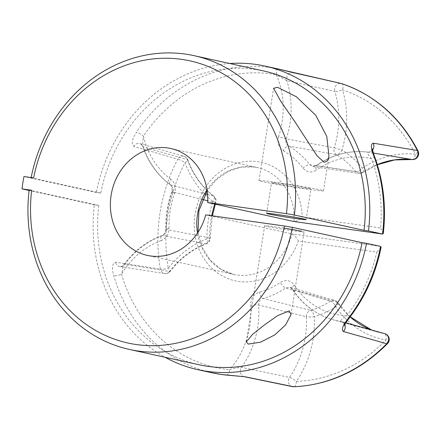 <?xml version="1.0" encoding="UTF-8"?>
<svg xmlns="http://www.w3.org/2000/svg" width="440" height="440" viewBox="0 0 440 440"><rect width="100%" height="100%" fill="white"/><g stroke="black" fill="none" stroke-linecap="round" stroke-linejoin="round"><path stroke-width="0.33" stroke-dasharray="2.2 1.65" d="M205.695 214.863L292.122 233.882C294.388 235.037 296.466 237.402 298.353 240.988L376.822 252.087A149.507 132.187 102.4 0 1 346.709 315.716C343.844 317.537 341.836 319.176 340.692 320.639L340.923 321.47L384.417 333.608A88.215 77.996 102.4 0 1 378.18 332.195A88.215 77.996 102.4 0 1 371.465 329.967M226.512 375.084A5.957 2.767 95.7 0 0 229.664 369.749A149.507 132.187 102.4 0 1 224.823 369.166A149.507 132.187 102.4 0 1 121.512 274.236L123.569 265.034L124.751 264.286L169.576 271.436A88.215 77.996 102.4 0 1 205.81 243.821L162.47 235.554A5.957 2.431 70.1 0 0 161.898 235.593L161.898 235.593A5.957 2.431 70.1 0 0 161.211 240.598C166.215 238.398 168.817 234.344 169.015 228.426A5.957 0.743 178.7 0 0 165.781 229.157A5.957 0.743 178.7 0 0 166.37 229.466L209.611 237.881A97.405 86.119 102.4 0 1 211.739 215.721M350.114 316.916A88.215 77.996 102.4 0 1 337.343 302.412L292.622 289.322A5.957 2.096 -33 0 1 292.034 288.943A5.957 2.096 -33 0 1 294.316 285.104C290.477 280.154 285.824 279.257 280.357 282.414A72.721 64.3 102.4 0 1 259.397 292.094C253.578 294.135 250.668 298.518 250.668 305.25A5.957 0.896 -4.4 0 1 258.599 305.03L306.323 316.734A88.215 77.996 102.4 0 1 289.564 377.399L241.478 367.373C237.864 367.604 233.921 368.396 229.664 369.749A79.827 70.576 102.4 0 0 250.668 305.25M284.048 228.157A19.954 0.627 -171 0 0 264.699 225.726A19.954 0.627 -171 0 0 266.926 226.375A19.954 0.627 -171 0 0 289.047 230.197A19.954 0.627 -171 0 0 304.117 231.968A19.954 0.627 -171 0 0 301.889 231.319M262.625 181.676A32.659 1.029 9 0 1 258.978 180.615A32.659 1.029 9 0 1 283.641 183.513A32.659 1.029 9 0 1 319.847 189.772A32.659 1.029 9 0 1 323.499 190.834A32.659 1.029 9 0 1 298.832 187.935A32.659 1.029 9 0 1 262.625 181.676M273.757 183.255A19.954 0.627 9 0 1 271.53 182.606A19.954 0.627 9 0 1 286.6 184.371A19.954 0.627 9 0 1 308.715 188.199A19.954 0.627 9 0 1 310.948 188.848A19.954 0.627 9 0 1 295.878 187.077A19.954 0.627 9 0 1 273.757 183.255M229.779 63.52A155.463 137.456 -77.6 0 0 96.344 192.462L100.782 193.089A150.403 132.979 102.4 0 1 254.958 69.404A150.403 132.979 102.4 0 1 263.758 70.994M207.559 194.453L213.389 195.96A88.215 77.996 102.4 0 1 187.297 159.528L143.33 146.971L142.505 145.904L143.38 136.158A5.957 1.133 33.9 0 0 136.488 132.154C132.028 139.079 131.142 143.831 133.821 146.421L177.771 159.187A155.463 137.456 -77.6 0 0 160.358 269.11L115.489 262.174C112.211 263.351 111.634 267.872 113.746 275.737A155.463 137.456 -77.6 0 0 212.075 372.807M199.117 364.771A150.403 132.979 102.4 0 1 98.824 205.436L94.386 204.809A155.463 137.456 -77.6 0 0 165.138 357.291M94.386 204.809L29.117 190.448M96.344 192.462L23.958 176.534M169.015 228.426A89.017 78.705 102.4 0 1 174.609 193.105C176.253 187.396 175.027 182.798 170.918 179.306A5.957 2.591 126.4 0 0 170.099 184.696A5.957 2.591 126.4 0 0 170.495 184.882L205.288 193.87M278.608 136.499C276.997 142.687 278.559 147.422 283.283 150.695A5.957 2.679 -60 0 1 288.558 145.981L336.54 154.698A88.11 77.902 102.4 0 1 355.762 171.672L309.766 164.714A85.674 75.752 -77.6 0 0 288.558 145.981C286.165 144.342 285.384 141.977 286.22 138.886A5.957 0.325 -161.7 0 1 278.608 136.499A79.827 70.576 102.4 0 0 276.386 74.756L286.886 80.707L334.857 91.41A88.215 77.996 102.4 0 1 334.263 147.785L286.22 138.886A85.778 75.84 -77.6 0 0 286.886 80.707A5.957 5.181 102.7 0 1 287.991 74.701A5.957 5.181 102.7 0 1 293.128 72.644M283.283 150.695A79.722 70.483 102.4 0 1 303.017 168.119C306.944 172.491 311.465 173.129 316.575 170.027A5.957 1.986 -125.5 0 1 315.832 165.781L315.832 165.781A5.957 1.986 -125.5 0 1 316.541 165.666L362.368 172.601A88.215 77.996 102.4 0 1 377.278 164.588M279.147 69.196L274.791 68.31A155.463 137.456 -77.6 0 0 269.791 67.496A155.463 137.456 -77.6 0 0 136.488 132.154M373.395 153.06L367.702 152.108C349.201 149.98 331.909 154.534 315.832 165.781L312.873 166.59L309.766 164.714A5.957 2.233 -37.5 0 0 303.017 168.119M244.299 376.712A5.957 5.181 101.7 0 1 241.478 367.373A85.778 75.84 -77.6 0 0 258.599 305.03C258.566 301.659 260.018 299.464 262.961 298.452A78.678 69.564 -77.6 0 0 285.643 287.98L330.555 301.098A81.114 71.715 102.4 0 1 310.563 310.327L262.961 298.452A5.957 2.541 -104.3 0 1 259.397 292.094M214.737 204.078A97.405 86.119 102.4 0 1 215.188 202.691L207.719 200.788M202.527 199.469L172.337 191.785A94.974 83.969 -77.6 0 0 166.37 229.466C166.249 232.419 164.945 234.448 162.47 235.554A85.778 75.84 -77.6 0 0 124.751 264.286A5.957 5.302 98.9 0 1 119.746 266.524L119.746 266.524A5.957 5.302 98.9 0 1 115.489 262.174M98.824 205.436L29.155 190.108M100.782 193.089L31.114 177.76A150.403 132.979 102.4 0 1 31.152 177.551M33.616 177.898L31.114 177.76M372.642 149.859A5.957 5.319 99.5 0 1 367.747 152.114C367.087 152.961 368.357 155.194 371.558 158.807A149.507 132.187 102.4 0 1 380.639 227.981L302.17 216.882A60.676 53.647 -77.6 0 0 257.686 161.673A60.676 53.647 -77.6 0 0 195.052 214.055A60.676 53.647 -77.6 0 0 238.711 281.468A60.676 53.647 -77.6 0 0 298.353 240.988M350.191 316.811L337.925 302.786A5.957 5.957 0 0 0 334.686 300.427A5.957 5.264 106.4 0 1 337.343 302.412A5.957 2.14 145.7 0 1 337.925 302.786A5.957 2.14 145.7 0 1 335.726 306.741A94.166 83.259 -77.6 0 0 385.974 340.043A149.507 132.187 102.4 0 1 296.373 381.409A94.166 83.259 -77.6 0 0 314.264 316.646A87.065 76.978 -77.6 0 0 335.726 306.741A5.957 2.057 56.6 0 0 330.555 301.098A5.957 5.264 106.4 0 1 334.686 300.427L289.85 287.221C290.054 287.012 290.785 287.584 292.034 288.943C302.385 304.59 316.162 314.892 333.366 319.847A85.778 75.84 -77.6 0 1 292.622 289.322L289.85 287.221L285.643 287.98A5.957 2.008 -124.9 0 1 280.357 282.414M161.211 240.598A79.827 70.576 102.4 0 0 121.512 274.236A5.957 1.463 -16.3 0 1 113.746 275.737M174.609 193.105A5.957 0.374 -160.7 0 1 171.705 191.741A5.957 0.374 -160.7 0 1 172.337 191.785C173.14 188.925 172.524 186.626 170.495 184.882A85.778 75.84 -77.6 0 1 143.33 146.971A5.957 5.291 -74 0 0 139.947 143.6A5.957 5.291 -74 0 0 139.942 143.594A5.957 5.291 -74 0 0 133.821 146.421M344.845 324.808A5.957 5.313 -74.4 0 0 341.468 321.585L341.468 321.585A5.957 5.313 -74.4 0 0 340.923 321.47A85.778 75.84 -77.6 0 1 333.366 319.847L378.18 332.195L371.531 329.989M348.695 318.769A5.957 1.32 37.8 0 0 346.709 315.716A79.827 70.576 102.4 0 1 340.076 315.134A79.827 70.576 102.4 0 1 294.316 285.104M381.111 247.264L376.822 252.087M170.918 179.306A79.827 70.576 102.4 0 1 143.38 136.158A149.507 132.187 102.4 0 1 276.386 74.756A5.957 2.783 100.4 0 0 274.791 68.31M367.747 152.114A85.778 75.84 -77.6 0 0 316.541 165.666L312.873 166.59L358.831 173.459A5.957 5.269 98.5 0 1 355.762 171.672A5.957 2.272 141.2 0 0 362.434 168.168A94.067 83.166 -77.6 0 0 341.913 150.046A94.166 83.259 -77.6 0 0 342.546 89.865A149.507 132.187 102.4 0 1 415.41 154.209A94.166 83.259 -77.6 0 0 362.434 168.168A5.957 2.03 55.7 0 1 363.072 172.491L377.327 164.758M207.02 189.86A54.72 48.378 102.4 0 1 254.04 166.953A54.72 48.378 102.4 0 1 257.24 167.53A54.72 48.378 102.4 0 1 294.08 221.535C296.56 221.337 299.255 219.786 302.17 216.882M383.279 233.563L380.639 227.981M374.429 156.145A5.957 1.634 -20.3 0 1 371.558 158.807A79.827 70.576 102.4 0 0 316.575 170.027M380.578 246.395L292.122 233.882A54.72 48.378 102.4 0 1 236.929 274.989A54.72 48.378 102.4 0 1 233.723 274.412A54.72 48.378 102.4 0 1 197.516 233.068M206.965 238.816A94.166 83.259 -77.6 0 0 168.284 268.29A149.507 132.187 102.4 0 1 185.026 162.58A94.166 83.259 -77.6 0 0 212.878 201.471A103.362 91.388 -77.6 0 0 206.965 238.816A5.957 2.404 -111.1 0 1 206.393 243.771A5.957 2.404 -111.1 0 1 205.81 243.821A5.957 5.341 100.9 0 0 209.611 237.881A5.957 0.693 -0.4 0 1 210.205 238.178A5.957 0.693 -0.4 0 1 206.965 238.816M306.323 316.734A5.957 5.181 103.9 0 1 310.563 310.327A5.957 2.514 74.2 0 1 314.264 316.646A5.957 0.836 176.9 0 1 306.323 316.734M292.452 386.645A5.957 5.181 101.6 0 1 289.564 377.399A5.957 1.149 -145.8 0 1 296.373 381.409A5.957 2.712 87.9 0 1 293.87 386.76M169.576 271.436A5.957 5.302 98.9 0 1 164.643 273.581A5.957 5.302 98.9 0 1 160.358 269.11A5.957 1.171 -9.8 0 0 168.284 268.29A5.957 1.304 -142.5 0 1 170.286 271.326A5.957 1.304 -142.5 0 1 169.576 271.436M215.341 204.21L215.815 202.747A5.957 5.957 0 0 0 213.802 196.163A5.957 2.569 -52.3 0 0 213.389 195.96A5.957 5.335 104.4 0 1 215.188 202.691A5.957 0.325 18.3 0 0 215.815 202.747A5.957 0.325 18.3 0 0 212.878 201.471A5.957 2.569 -52.3 0 0 213.802 196.163C202.092 187.022 193.463 174.95 187.907 159.951A5.957 1.623 -20 0 1 185.026 162.58A5.957 0.82 27.7 0 0 177.771 159.187A5.957 5.291 -73.9 0 1 183.959 156.261L139.947 143.6L142.505 145.904C148.005 162.085 157.201 175.016 170.099 184.696C171.936 185.884 172.475 188.232 171.705 191.741C167.486 203.891 165.506 216.365 165.781 229.157C165.242 232.419 165.968 232.727 161.898 235.593C146.597 241.274 133.821 251.086 123.569 265.034L123.569 265.034C122.601 266.239 121.325 266.739 119.746 266.524L164.643 273.581A5.957 5.957 0 0 0 170.286 271.326C180.279 258.478 192.313 249.293 206.393 243.771A5.957 5.957 0 0 0 210.205 238.178L212.355 215.809M387.519 343.607A5.957 1.601 44.3 0 0 385.974 340.043A5.957 2.783 100.1 0 0 384.417 333.608A5.957 5.313 -74.4 0 1 384.857 333.707M187.297 159.528A5.957 1.623 -20 0 1 187.907 159.951A5.957 5.957 0 0 0 183.959 156.261A5.957 5.291 -73.9 0 1 187.297 159.528M336.54 154.698A5.957 5.192 100.4 0 1 334.263 147.785L341.913 150.046A5.957 2.662 121.4 0 1 336.54 154.698M341.82 83.661A5.957 2.772 108.2 0 1 342.546 89.865A5.957 1.48 -16.6 0 1 334.857 91.41A5.957 5.181 102.7 0 1 336.039 85.465A5.957 5.181 102.7 0 1 341.143 83.457M362.368 172.601A5.957 5.269 98.5 0 1 358.831 173.459A5.957 5.957 0 0 0 363.072 172.491A5.957 2.03 55.7 0 1 362.368 172.601M412.066 159.538A5.957 2.772 96 0 0 415.41 154.209A5.957 1.892 153 0 0 418 150.915M170.814 148.517L257.24 167.53L254.133 166.969L241.032 167.178L228.195 171.435L216.59 179.482L207.152 190.746M198.006 232.315L202.186 247.308L210.062 259.969L220.886 269.242L233.723 274.412L147.296 255.393M246.296 341.908L264.699 225.726M258.978 180.615L273.603 88.275M266.656 213.378L271.53 182.606M306.07 219.621L310.948 188.848M323.499 190.834L328.988 156.151M291.022 314.644L304.117 231.968M345.889 322.823L341.468 321.585C343.915 323.131 344.938 324.5 344.531 325.677M372.554 148.759C373.373 148.357 370.37 153.005 367.702 152.108"/><path stroke-width="0.66" d="M31.664 190.245A144.447 127.71 -77.6 0 0 136.466 344.553A144.447 127.71 -77.6 0 0 284.488 226.012L292.43 227.348A150.403 132.979 102.4 0 1 138.254 351.027A150.403 132.979 102.4 0 1 129.448 349.443A150.403 132.979 102.4 0 1 29.155 190.108L31.664 190.245L22 188.881A155.463 137.456 102.4 0 1 23.958 176.534L33.616 177.898A144.447 127.71 -77.6 0 1 181.638 59.356A144.447 127.71 -77.6 0 1 286.44 213.664L207.647 202.516L294.08 221.535L382.63 234.064L383.279 233.563C386.359 206.591 383.411 180.785 374.429 156.145L374.429 156.145C372.207 149.875 372.691 149.391 372.554 148.759M165.138 357.291A155.463 137.456 -77.6 0 0 198.033 369.716L212.075 372.807A155.463 137.456 -77.6 0 0 221.177 374.445A155.463 137.456 -77.6 0 0 226.204 375.05A5.957 2.767 95.7 0 0 226.358 375.078L226.358 375.078A5.957 2.767 95.7 0 0 226.512 375.084M301.889 231.319A19.954 0.627 -171 0 0 284.048 228.157M248.281 344.091L246.296 341.908L252.483 334.455L264.336 325.006L277.618 315.645L289.289 310.866L291.022 314.644L285.648 324.874L274.824 334.868L260.502 342.21L248.281 344.091M324.198 162.305L317.091 155.881L295.075 121.99L280.632 101.068L273.603 88.275L277.574 87.307L296.395 96.773L315.766 115.291L326.772 136.422L328.988 156.151L327.432 160.787L324.198 162.305M268.884 214.027A19.954 0.627 9 0 1 266.656 213.378A19.954 0.627 9 0 1 281.721 215.149A19.954 0.627 9 0 1 303.842 218.972A19.954 0.627 9 0 1 306.07 219.621A19.954 0.627 9 0 1 291.005 217.85A19.954 0.627 9 0 1 268.884 214.027M284.488 226.012L205.695 214.863A54.72 48.378 102.4 0 1 150.496 255.97A54.72 48.378 102.4 0 1 147.296 255.393A54.72 48.378 102.4 0 1 111.436 193.364A54.72 48.378 102.4 0 1 167.607 147.934A54.72 48.378 102.4 0 1 170.814 148.517A54.72 48.378 102.4 0 1 207.647 202.516M31.152 177.551A150.403 132.979 102.4 0 1 185.284 54.076A150.403 132.979 102.4 0 1 194.09 55.666L263.758 70.994A150.403 132.979 102.4 0 1 364.05 230.329L294.382 215.001L286.44 213.664M194.09 55.666A150.403 132.979 102.4 0 1 294.382 215.001M294.08 221.535L382.536 234.047L368.495 230.956A155.463 137.456 -77.6 0 0 264.847 66.05A155.463 137.456 -77.6 0 0 255.75 64.405A155.463 137.456 -77.6 0 0 229.779 63.52M198.033 369.716A155.463 137.456 -77.6 0 0 207.13 371.355A155.463 137.456 -77.6 0 0 366.536 243.304L380.578 246.395L381.111 247.264C375.7 273.895 364.892 297.726 348.695 318.769L348.695 318.769A5.957 1.32 37.8 0 1 347.914 318.868A155.463 137.456 -77.6 0 0 380.578 246.395M29.117 190.448L22 188.881M226.204 375.05L245.295 376.805L293.552 386.733A155.463 137.456 -77.6 0 0 386.727 343.723L343.415 331.513C341.275 329.417 342.771 325.204 347.914 318.868M382.63 234.064L382.536 234.047A155.463 137.456 -77.6 0 0 373.758 155.711C370.799 148.242 370.629 144.067 373.241 143.187L417.329 150.486A155.463 137.456 -77.6 0 0 341.567 83.578L279.153 69.196L293.128 72.644A5.957 5.181 102.7 0 1 293.452 72.732M377.278 164.588A88.215 77.996 102.4 0 1 411.994 159.528L373.395 153.06M205.288 193.87L207.559 194.453M207.719 200.788L202.527 199.469M368.495 230.956L364.05 230.329M292.43 227.348L362.098 242.677L366.536 243.304M362.098 242.677A150.403 132.979 102.4 0 1 199.117 364.771L129.448 349.443M245.295 376.805A5.957 5.181 101.7 0 1 244.299 376.712L292.452 386.645A5.957 5.957 0 0 0 293.87 386.76C329.368 384.973 360.586 370.59 387.519 343.607A5.957 5.957 0 0 0 384.857 333.707L345.889 322.823M343.415 331.513A5.957 5.313 -74.4 0 0 344.845 324.808M373.758 155.711A5.957 1.634 -20.3 0 1 374.429 156.145M373.241 143.187A5.957 5.319 99.5 0 1 372.642 149.859M197.516 233.068A54.72 48.378 102.4 0 1 207.02 189.86M371.465 329.967A88.215 77.996 102.4 0 1 350.114 316.916M211.739 215.721A97.405 86.119 102.4 0 1 214.737 204.078M293.87 386.76A5.957 2.712 87.9 0 1 293.552 386.733A5.957 5.181 101.6 0 1 292.452 386.645M384.857 333.707A5.957 5.313 -74.4 0 1 388.514 337.931A5.957 5.313 -74.4 0 1 386.727 343.723A5.957 1.601 44.3 0 0 387.519 343.607M341.143 83.457A5.957 5.181 102.7 0 1 341.567 83.578A5.957 2.772 108.2 0 1 341.693 83.611A5.957 5.957 0 0 0 341.143 83.457L293.128 72.644M341.82 83.661A5.957 2.772 108.2 0 0 341.693 83.611C375.133 95.161 400.565 117.596 418 150.915A5.957 1.892 153 0 0 417.329 150.486A5.957 5.324 -80.5 0 1 417.12 156.745A5.957 5.324 -80.5 0 1 411.994 159.528A5.957 2.772 96 0 0 412.066 159.538A5.957 5.957 0 0 0 418 150.915M207.152 190.746L198.907 210.722L198.006 232.315M212.075 372.807L221.271 374.462L244.299 376.712M264.847 66.05L279.147 69.196M212.355 215.809L215.341 204.21M350.191 316.811L371.531 329.989M344.531 325.677C344.449 326.15 344.195 324.814 348.695 318.769M377.327 164.758L394.565 159.935L412.066 159.538"/></g></svg>
